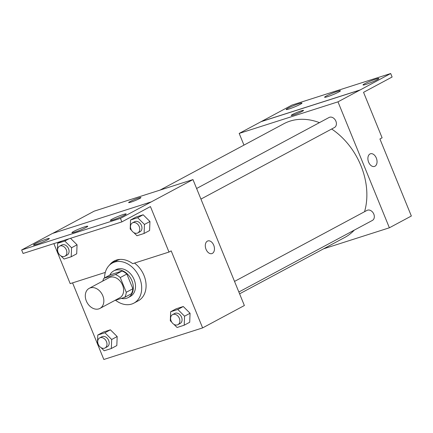 <?xml version="1.0" encoding="UTF-8"?>
<svg xmlns="http://www.w3.org/2000/svg" width="433" height="433" viewBox="0 0 433 433"><rect width="100%" height="100%" fill="white"/><g stroke="black" fill="none" stroke-linecap="round" stroke-linejoin="round"><path stroke-width="0.65" d="M86.34 301.016A11.382 8.579 61.8 0 1 89.193 288.351A11.382 8.579 61.8 0 1 102.134 294.332A11.382 8.579 61.8 0 1 99.947 308.415A11.382 8.579 61.8 0 1 86.34 301.016M89.193 288.351L108.97 277.753A11.382 8.579 61.8 0 1 121.911 283.729A11.382 8.579 61.8 0 1 119.724 297.817L99.947 308.415M114.631 300.545L124.764 297.309A14.69 11.074 61.8 0 0 126.268 292.297L120.26 277.569A14.69 11.074 61.8 0 0 115.481 274.565L103.931 278.262A14.69 11.074 61.8 0 0 102.794 281.06M115.481 274.565L122.074 271.036L110.523 274.728L103.931 278.262M122.074 271.036A14.69 11.074 61.8 0 1 126.853 274.035L120.26 277.569M124.764 297.309L131.351 293.774A14.69 11.074 61.8 0 0 132.861 288.762L126.853 274.035M121.37 298.391A15.177 11.442 -118.2 0 0 128.108 297.628A15.177 11.442 -118.2 0 0 131.491 279.783A15.177 11.442 -118.2 0 0 115.227 270.257A15.177 11.442 -118.2 0 0 113.765 270.874A15.177 11.442 -118.2 0 0 109.809 275.112M113.765 270.874L115.963 269.694A15.177 11.442 61.8 0 1 117.424 269.077A15.177 11.442 61.8 0 1 133.689 278.603A15.177 11.442 61.8 0 1 130.306 296.448L128.108 297.628M132.861 288.762L126.268 292.297M104.575 277.916A22.765 17.163 61.8 0 1 112.38 263.01A22.765 17.163 61.8 0 1 138.262 274.966A22.765 17.163 61.8 0 1 133.889 303.138A22.765 17.163 61.8 0 1 115.568 300.248M112.38 263.01L116.775 260.655A22.765 17.163 61.8 0 1 120.157 259.405M134.49 263.085A22.765 17.163 61.8 0 1 145.964 283.247A22.765 17.163 61.8 0 1 138.284 300.783L133.889 303.138M115.27 260.493A23.674 17.85 -118.2 0 0 112.45 262.972M72.571 282.879L97.43 343.802M97.609 344.24L103.833 359.482L202.622 327.9L171.192 250.88L168.994 252.055L150.435 206.573L121.868 221.885L120.444 218.389L192.972 179.576L94.177 211.158L52.723 233.376M101.03 347.634L104.201 350.784L111.33 348.505L116.823 345.561L117.175 336.549L110.399 329.816L103.265 332.095L97.777 335.039L97.425 344.051L98.881 345.502M173.92 324.339L177.086 327.483L184.214 325.205L189.708 322.26L190.06 313.248L183.283 306.515L176.155 308.799L170.662 311.744L170.31 320.75L171.771 322.201M105.3 272.417L70.2 283.637L57.492 252.493M57.313 252.06L53.871 243.622M121.868 221.885L23.079 253.467L21.65 249.965L52.409 233.479L151.204 201.897M202.622 327.9L244.369 305.525L192.972 179.576M140.936 197.567A6.641 0.601 -22.2 0 0 138.63 198.016A6.641 0.601 157.8 0 1 140.936 197.567A6.641 0.601 157.8 0 1 135.015 200.636A6.641 0.601 157.8 0 1 128.639 202.584A6.641 0.601 157.8 0 1 132.022 200.614A6.641 0.601 157.8 0 1 138.63 198.016A6.641 0.601 -22.2 0 0 132.027 200.614A6.641 0.601 -22.2 0 0 128.639 202.584M211.899 253.586A6.641 4.319 72.3 0 0 212.376 253.386A6.641 4.319 -107.7 0 1 211.905 253.586A6.641 4.319 -107.7 0 1 205.767 248.574A6.641 4.319 -107.7 0 1 207.862 240.937A6.641 4.319 -107.7 0 1 213.87 245.571A6.641 4.319 -107.7 0 1 212.381 253.381A6.641 4.319 72.3 0 0 213.864 245.571A6.641 4.319 72.3 0 0 207.856 240.937M21.65 249.965L120.444 218.389M47.592 239.774A8.536 0.774 -22.2 0 0 49.319 238.518A8.536 0.774 -22.2 0 0 41.124 241.029A8.536 0.774 -22.2 0 0 33.509 244.97A8.536 0.774 -22.2 0 0 38.932 243.541A8.536 0.774 -22.2 0 0 47.592 239.774M124.428 215.212A8.536 0.774 -22.2 0 0 126.16 213.956A8.536 0.774 -22.2 0 0 117.96 216.468A8.536 0.774 -22.2 0 0 110.35 220.408A8.536 0.774 -22.2 0 0 115.773 218.979A8.536 0.774 -22.2 0 0 124.428 215.212M86.01 227.493A8.536 0.774 -22.2 0 0 87.737 226.237A8.536 0.774 -22.2 0 0 79.542 228.748A8.536 0.774 -22.2 0 0 71.932 232.689A8.536 0.774 -22.2 0 0 77.355 231.26A8.536 0.774 -22.2 0 0 86.01 227.493M109.462 265.137A23.674 17.85 61.8 0 1 114.144 261.029A23.674 17.85 61.8 0 1 132.704 263.654L168.994 252.055M133.802 232.591L136.969 235.741L144.097 233.463L149.591 230.518L149.942 221.507L143.166 214.773L136.038 217.052L130.544 219.996L130.192 229.008L131.654 230.459M60.912 255.892L64.084 259.042L71.212 256.758L76.706 253.814L77.058 244.807L70.509 238.302L77.058 244.807L71.564 247.752L64.788 241.019L57.659 243.297L57.302 252.309L58.764 253.76M160.042 190.103L283.81 123.757A64.501 48.626 61.8 0 1 319.44 122.642M331.662 129.012A64.501 48.626 61.8 0 1 364.554 211.71M354.302 230.123A64.501 48.626 61.8 0 1 344.76 237.457L239.595 293.828M196.609 188.49L329.08 117.478A5.694 4.292 61.8 0 1 335.548 120.466A5.694 4.292 61.8 0 1 334.455 127.513L200.934 199.088M234.529 281.412L367 210.4A5.694 4.292 61.8 0 1 373.468 213.388A5.694 4.292 61.8 0 1 372.375 220.435L238.854 292.01M323.511 248.845L389.381 227.79L337.978 101.842L239.189 133.424L243.963 145.115M301.216 110.859A6.641 0.601 157.8 0 1 303.522 110.41A6.641 0.601 157.8 0 1 297.601 113.478A6.641 0.601 157.8 0 1 291.225 115.427A6.641 0.601 157.8 0 1 294.608 113.457A6.641 0.601 157.8 0 1 301.216 110.859M389.381 227.79L411.35 216.013L379.92 138.988L382.112 137.808L363.552 92.326L392.114 77.014L390.69 73.518L359.953 90.064L261.159 121.641L239.189 133.424M359.953 90.064L337.978 101.842M390.69 73.518L291.896 105.1L261.159 121.641M374.967 166.229A6.641 4.319 -107.7 0 1 374.491 166.429A6.641 4.319 -107.7 0 1 368.353 161.422A6.641 4.319 -107.7 0 1 370.448 153.78A6.641 4.319 -107.7 0 1 376.456 158.413A6.641 4.319 -107.7 0 1 374.967 166.229M374.491 166.429A6.641 4.319 72.3 0 0 374.962 166.229A6.641 4.319 72.3 0 0 376.456 158.413A6.641 4.319 72.3 0 0 370.448 153.78M303.522 110.415A6.641 0.601 -22.2 0 0 301.216 110.864A6.641 0.601 -22.2 0 0 294.613 113.457A6.641 0.601 -22.2 0 0 291.225 115.432M338.676 92.045A8.536 0.774 -22.2 0 0 340.408 90.795A8.536 0.774 -22.2 0 0 332.214 93.301A8.536 0.774 -22.2 0 0 324.598 97.246A8.536 0.774 -22.2 0 0 330.022 95.817A8.536 0.774 -22.2 0 0 338.676 92.045M364.748 83.71A8.536 0.774 -22.2 0 0 363.016 84.965A8.536 0.774 -22.2 0 0 371.216 82.454A8.536 0.774 -22.2 0 0 378.826 78.514A8.536 0.774 -22.2 0 0 373.403 79.943A8.536 0.774 -22.2 0 0 364.748 83.71M287.907 108.272A8.536 0.774 -22.2 0 0 286.181 109.527A8.536 0.774 -22.2 0 0 294.375 107.016A8.536 0.774 -22.2 0 0 301.99 103.076A8.536 0.774 -22.2 0 0 296.567 104.505A8.536 0.774 -22.2 0 0 287.907 108.272M359.931 90.01L261.137 121.586M404.27 198.666L404.092 198.227M368.548 104.564L368.369 104.131M111.33 348.505L111.682 339.494L104.905 332.76L97.777 335.039M99.666 337.935L101.863 336.755A5.694 4.292 61.8 0 1 108.331 339.743A5.694 4.292 61.8 0 1 107.243 346.79L105.046 347.964A5.694 4.292 61.8 0 1 98.237 344.267A5.694 4.292 61.8 0 1 99.666 337.935A5.694 4.292 61.8 0 1 106.139 340.923A5.694 4.292 61.8 0 1 105.046 347.964M116.823 345.561L117.175 336.549L111.682 339.494M117.175 336.549L110.399 329.816L104.905 332.76M110.399 329.816L103.265 332.095M184.214 325.205L184.566 316.193L177.79 309.46L170.662 311.744M172.55 314.634L174.748 313.46A5.694 4.292 61.8 0 1 181.221 316.447A5.694 4.292 61.8 0 1 180.128 323.489L177.931 324.669A5.694 4.292 61.8 0 1 171.127 320.967A5.694 4.292 61.8 0 1 172.55 314.634A5.694 4.292 61.8 0 1 179.024 317.622A5.694 4.292 61.8 0 1 177.931 324.669M189.708 322.26L190.06 313.248L184.566 316.193M190.06 313.248L183.283 306.515L177.79 309.46M183.283 306.515L176.155 308.799M71.212 256.758L71.564 247.752M59.548 246.188L61.746 245.013A5.694 4.292 61.8 0 1 68.214 248.001A5.694 4.292 61.8 0 1 67.126 255.042L64.928 256.222A5.694 4.292 61.8 0 1 58.119 252.52A5.694 4.292 61.8 0 1 59.548 246.188A5.694 4.292 61.8 0 1 66.016 249.181A5.694 4.292 61.8 0 1 64.928 256.222M68.874 238.827L64.788 241.019M61.746 241.105L57.659 243.297M76.706 253.814L77.058 244.807M144.097 233.463L144.449 224.451L137.672 217.718L130.544 219.996M132.433 222.892L134.631 221.712A5.694 4.292 61.8 0 1 141.104 224.7A5.694 4.292 61.8 0 1 140.011 231.747L137.813 232.922A5.694 4.292 61.8 0 1 131.01 229.225A5.694 4.292 61.8 0 1 132.433 222.892A5.694 4.292 61.8 0 1 138.906 225.88A5.694 4.292 61.8 0 1 137.813 232.922M149.591 230.518L149.942 221.507L144.449 224.451M149.942 221.507L143.166 214.773L137.672 217.718M143.166 214.773L136.038 217.052"/></g></svg>
